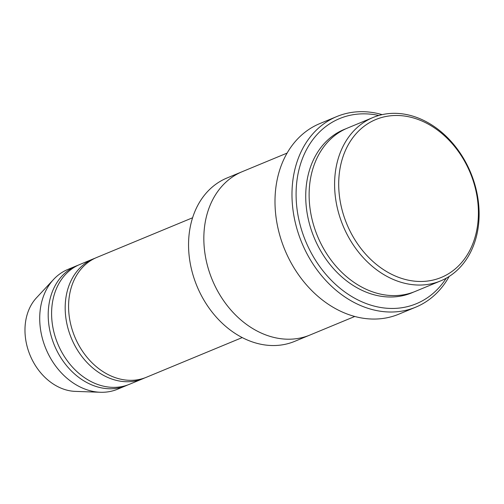 <?xml version="1.0" encoding="UTF-8"?>
<svg xmlns="http://www.w3.org/2000/svg" width="504" height="504" viewBox="0 0 504 504"><rect width="100%" height="100%" fill="white"/><g stroke="black" fill="none" stroke-linecap="round" stroke-linejoin="round"><path stroke-width="0.76" d="M142.991 378.68L129.408 384.306A64.84 50.69 -112.5 0 1 51.868 319.851A64.84 50.69 -112.5 0 1 79.777 264.499L93.36 258.867A64.84 50.69 67.5 0 0 65.457 314.219A64.84 50.69 67.5 0 0 142.991 378.68A64.84 50.69 67.5 0 0 144.673 377.937M95.08 258.206A64.84 50.69 67.5 0 0 93.36 258.867M440.698 280.873L415.227 291.425A88.414 69.117 -112.5 0 1 309.494 203.528A88.414 69.117 -112.5 0 1 347.546 128.054L373.017 117.501A88.414 69.117 67.5 0 0 334.965 192.975A88.414 69.117 67.5 0 0 440.698 280.873A88.414 69.117 67.5 0 0 470.711 172.733A88.414 69.117 67.5 0 0 373.017 117.501M339.06 192.484A85.472 66.811 67.5 0 0 449.448 273.174A85.472 66.811 67.5 0 0 437.157 129.793A85.472 66.811 67.5 0 0 339.06 192.484M309.418 335.255L294.657 341.365A88.414 69.117 -112.5 0 1 188.924 253.474A88.414 69.117 -112.5 0 1 226.983 178L241.744 171.883M242.222 337.573L146.393 377.269A64.84 50.69 -112.5 0 1 68.853 312.814A64.84 50.69 -112.5 0 1 96.755 257.462L192.591 217.766M78.095 265.243A64.84 50.69 67.5 0 0 76.381 265.904A64.84 50.69 67.5 0 0 48.472 321.256A64.84 50.69 67.5 0 0 126.013 385.711A64.84 50.69 67.5 0 0 127.695 384.968M76.381 265.904L67.889 269.419A64.84 50.69 67.5 0 0 53.607 279.418A64.84 50.69 67.5 0 0 39.986 324.771A64.84 50.69 67.5 0 0 100.353 392.263A64.84 50.69 67.5 0 0 117.52 389.233L126.013 385.711M53.607 279.418L36.496 297.776A53.783 42.046 67.5 0 0 25.2 335.399A53.783 42.046 67.5 0 0 75.272 391.381L100.353 392.263M378.813 115.479A100.208 78.334 67.5 0 0 296.51 204.107A100.208 78.334 67.5 0 0 358.344 300.145A100.208 78.334 67.5 0 0 446.223 278.202M287.097 153.09L242.26 171.662A88.421 69.117 67.5 0 0 204.208 247.143A88.421 69.117 67.5 0 0 309.941 335.04L354.778 316.468M415.769 307.15L398.79 314.187A103.156 80.64 -112.5 0 1 275.43 211.642A103.156 80.64 -112.5 0 1 319.832 123.581L336.811 116.544A103.156 80.64 67.5 0 0 292.414 204.605A103.156 80.64 67.5 0 0 415.769 307.15A103.156 80.64 67.5 0 0 449.177 276.444M382.152 114.635A103.156 80.64 67.5 0 0 336.811 116.544M345.857 128.785A88.414 69.117 67.5 0 0 306.098 204.939A88.414 69.117 67.5 0 0 413.513 292.099"/></g></svg>
